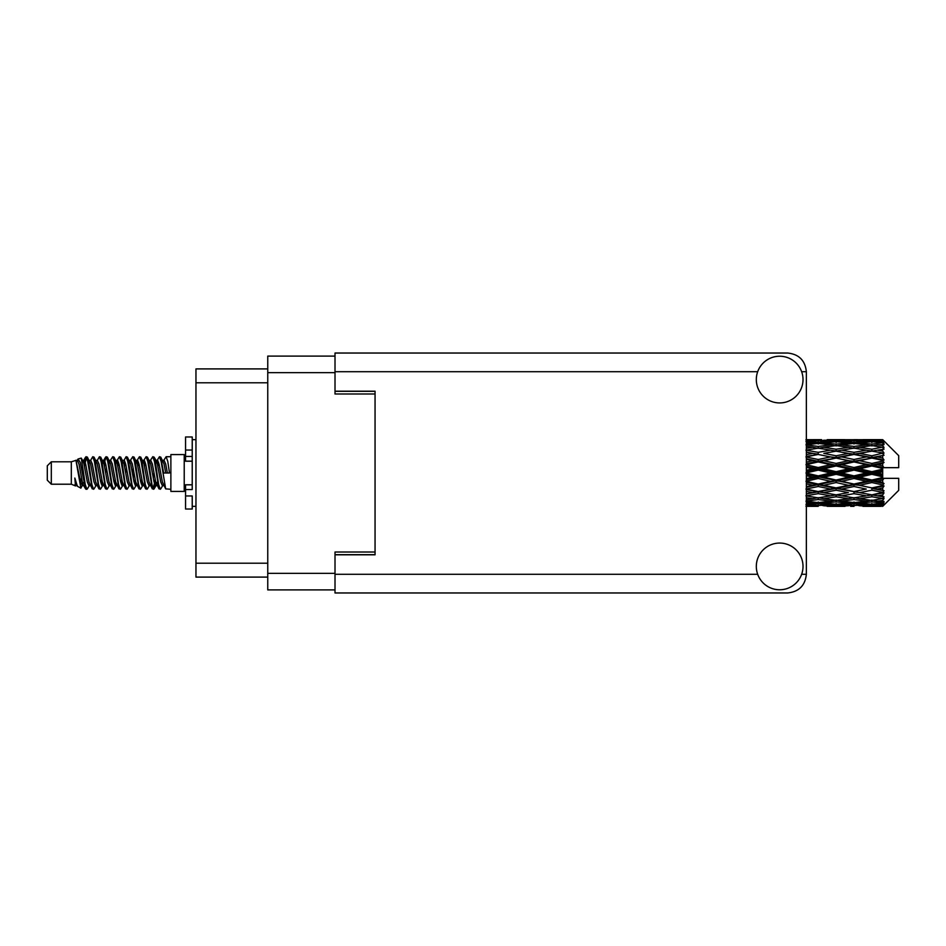 <?xml version="1.0" encoding="UTF-8"?>
<svg xmlns="http://www.w3.org/2000/svg" width="946" height="946" viewBox="0 0 946 946"><rect width="100%" height="100%" fill="white"/><g stroke="black" fill="none" stroke-linecap="round" stroke-linejoin="round"><path stroke-width="1.42" d="M335.014 356.098L267.753 356.098L267.753 589.902L335.014 589.902M375.054 552.003L335.014 552.003L335.014 554.805L375.054 554.805L375.054 391.195L335.014 391.195L335.014 393.997L375.054 393.997M267.753 368.905L195.964 368.905L195.964 577.095L267.753 577.095M51.309 484.21L51.309 461.79L47.3 465.799L47.3 480.201L51.309 484.21L71.317 484.21L75.491 485.937L76.248 485.144L75.645 485.665L77.312 485.665M51.309 461.79L71.317 461.79L71.317 484.21M170.871 473L170.871 491.412L184.222 491.412L184.222 454.588L170.871 454.588L170.871 473M71.317 461.79L75.964 460.371L80.871 488.16L77.347 486.22L74.84 478.049L75.491 485.937M81.533 478.12L80.658 482.034M80.871 488.16L83.981 481.975M78.08 458.987L81.273 458.101L83.567 473L83.567 479.232L80.339 462.677L78.08 458.987L76.697 460.856L77.312 460.335L78.979 464.037L82.314 481.963L83.378 485.144L84.525 485.239M150.095 460.856L152.791 456.717L154.458 461.482L158.987 488.869L160.761 488.869L163.22 484.707M152.791 456.717L154.092 457.131L155.286 461.482L158.632 484.518L160.3 489.283M156.539 461.293L159.46 456.717L161.127 461.482L165.668 488.869L170.871 489.283M163.445 460.856L166.129 456.717L167.797 461.482L169.476 473L163.634 473L160.761 457.131L164.048 464.037L165.716 473M83.567 479.232L86.062 489.283L87.375 488.869L89.823 484.707M83.567 473L85.235 484.518L86.902 489.283M83.981 464.025L86.062 456.717L87.73 461.482L92.27 488.869L94.044 488.869L96.267 485.144M86.062 456.717L87.375 457.131L88.569 461.482L91.904 484.518L93.571 489.283M88.983 460.335L90.65 460.335L92.743 456.717L94.411 461.482L98.94 488.869L100.714 488.869L103.161 484.707M101.187 483.891L101.849 479.681M92.743 456.717L94.044 457.131L95.239 461.482L98.573 484.518L100.241 489.283M101.778 485.239L102.334 481.975M95.652 460.335L97.32 460.335L99.413 456.717L101.08 461.482L105.609 488.869L107.383 488.869L109.606 485.144M99.413 456.717L100.714 457.131L101.908 461.482L105.254 484.518L106.922 489.283M103.989 464.025L106.082 456.717L107.749 461.482L112.29 488.869L114.064 488.869L116.275 485.144M114.525 483.891L115.187 479.681M106.082 456.717L107.383 457.131L108.589 461.482L111.924 484.518L113.591 489.283M115.128 485.239L115.672 481.975M110.067 460.856L112.751 456.717L114.419 461.482L118.96 488.869L120.733 488.869L123.181 484.707M121.206 483.891L121.868 479.681M112.751 456.717L114.064 457.131L115.258 461.482L118.593 484.518L120.26 489.283M121.798 485.239L122.353 481.975M116.512 461.293L119.433 456.717L121.1 461.482L125.629 488.869L127.403 488.869L129.626 485.144M119.433 456.717L120.733 457.131L121.928 461.482L125.262 484.518L126.93 489.283M122.341 460.335L124.021 460.335L126.102 456.717L127.769 461.482L132.298 488.869L134.072 488.869L136.52 484.707M134.545 483.891L135.207 479.681M126.102 456.717L127.403 457.131L128.597 461.482L131.943 484.518L133.611 489.283M135.136 485.239L135.692 481.975M130.075 460.856L132.771 456.717L134.438 461.482L138.979 488.869L140.753 488.869L143.201 484.707M141.214 483.891L141.876 479.681M132.771 456.717L134.072 457.131L135.278 461.482L138.613 484.518L140.28 489.283M141.817 485.239L142.373 481.975M136.52 461.293L139.44 456.717L141.108 461.482L145.649 488.869L147.422 488.869L149.645 485.144M139.44 456.717L140.753 457.131L141.947 461.482L145.282 484.518L146.949 489.283M143.201 461.293L146.122 456.717L147.789 461.482L152.318 488.869L154.092 488.869L155.712 481.975M153.205 488.952L155.227 479.681M146.122 456.717L147.422 457.131L148.617 461.482L151.951 484.518L153.619 489.283M84.466 466.319L86.488 457.048M104.474 466.319L105.148 462.109M117.339 464.025L117.895 460.761M117.824 466.319L118.487 462.109M124.009 464.025L124.565 460.761M124.494 466.319L125.156 462.109M137.359 464.025L137.915 460.761M137.844 466.319L138.506 462.109M144.029 464.025L144.584 460.761M144.513 466.319L145.176 462.109M157.379 464.025L157.923 460.761M157.864 466.319L158.526 462.109M159.46 456.717L160.761 457.131M877.45 473L882.689 471.77L882.689 474.23L877.45 473L871.869 473L806.359 487.237M841.704 473L853.99 470.115L866.3 473L853.99 475.885L841.704 473L836.122 473L806.359 479.646M805.945 473L818.219 470.115L830.529 473L818.219 475.885L805.945 473M882.689 439.654L877.45 439.701L882.689 439.654L884.025 440.978M882.689 440.162L871.869 440.895L859.583 440.233L882.689 440.162L884.025 441.321L882.689 439.807M882.689 440.919L882.689 441.676L877.45 441.274L882.689 440.919L884.025 441.806L882.689 440.292M882.689 442.669L871.869 444.147L859.583 442.811L871.869 441.699L882.689 442.669L884.025 443.497L882.689 441.676M882.689 444.194L882.689 445.507L877.45 444.833L884.025 444.596L882.689 442.965M882.689 447.068L871.869 449.22L859.583 447.292L871.869 445.554L884.025 447.517L882.689 445.507M882.689 449.279L882.689 451.076L877.45 450.166L884.025 449.161L882.689 447.517M882.689 453.11L871.869 455.795L859.583 453.394L871.869 451.136L884.025 453.146L882.689 451.076M882.689 455.866L882.689 458.018L877.45 456.93L884.025 455.239L882.689 453.678M882.689 460.395L882.689 461.045L871.869 463.445L859.583 460.714L871.869 458.089L882.689 460.395L884.025 460.016L882.689 458.018M882.689 463.516L882.689 465.893L877.45 464.699L882.689 463.516L884.025 462.417L882.689 461.045M882.689 468.471L882.689 469.169L871.869 471.687L859.583 468.814L871.869 465.976L882.689 468.471L882.689 467.667L883.99 467.667L882.689 465.893M883.99 467.667L898.7 467.667L898.7 455.653L883.422 440.375M882.689 471.77L882.689 469.169M882.689 476.831L882.689 477.529L871.869 480.024L859.583 477.186L871.869 474.313L882.689 476.831L882.689 474.23M883.422 505.625L898.7 490.347L898.7 478.333L882.689 478.333L882.689 477.529M882.689 480.107L882.689 482.484L877.45 481.301L882.689 480.107L883.99 478.333M882.689 484.955L882.689 485.605L871.869 487.911L859.583 485.286L871.869 482.555L882.689 484.955L884.025 483.583L882.689 482.484M882.689 487.982L882.689 490.134L877.45 489.07L882.689 487.982L884.025 485.984L882.689 485.605M882.689 492.322L871.869 494.864L859.583 492.606L871.869 490.205L882.689 492.322L884.025 490.761L882.689 490.134M882.689 494.924L882.689 496.721L877.45 495.834L882.689 494.924L884.025 492.854L882.689 492.89M882.689 498.483L871.869 500.446L859.583 498.708L871.869 496.78L882.689 498.483L884.025 496.839L882.689 496.721M882.689 500.493L882.689 501.806L877.45 501.167L882.689 500.493L884.025 498.483L882.689 498.932M882.689 503.036L871.869 504.301L859.583 503.189L871.869 501.853L882.689 503.036L884.025 501.404L882.689 501.806M882.689 504.324L882.689 505.081L877.45 504.726L882.689 504.324L884.025 502.503L882.689 503.331M862.941 506.335L871.869 506.358L859.583 505.767L871.869 505.105L882.689 505.708L884.025 504.194L882.689 505.081M882.689 505.708L871.869 506.193M882.689 506.193L877.45 506.299L882.689 506.193L884.025 504.679L882.689 505.838M884.025 505.022L882.689 506.347L884.025 505.022M806.359 506.358L809.303 506.335M827.171 506.335L845.05 506.335M818.219 506.358L806.359 506.299M805.945 506.299L814.873 506.358M806.359 505.46L812.649 505.767L806.359 506.015M814.589 505.294L812.649 505.767M818.219 505.992L818.219 504.455M831.475 506.063L830.529 506.299M836.122 506.358L823.812 505.767L836.122 505.105L848.396 505.767L836.122 506.193M871.869 506.358L880.809 506.335M853.99 506.358L850.631 506.358M818.219 505.495L805.945 504.726L818.219 503.721L830.529 504.726L818.219 505.495M806.359 502.527L812.649 503.189L806.359 503.78M816.256 502.385L812.649 503.189M818.219 503.721L818.219 501.983M833.355 504.064L830.529 504.726M821.861 505.294L823.812 505.767M836.122 505.105L836.122 503.461M850.348 505.294L848.396 505.767M840.758 506.063L841.704 506.299M853.99 505.992L853.99 504.455M867.246 506.063L866.3 506.299M853.99 505.495L841.704 504.726L853.99 503.721L866.3 504.726L853.99 505.495M836.122 504.301L823.812 503.189L836.122 501.853L848.396 503.189L836.122 504.301M818.219 502.61L805.945 501.167L818.219 499.523L830.529 501.167L818.219 502.61M806.359 497.738L812.649 498.708L806.359 499.618M818.219 499.523L818.219 497.679L812.649 498.708M834.88 500.28L830.529 501.167M820.194 502.385L823.812 503.189M836.122 501.853L836.122 500.044M852.015 502.385L848.396 503.189M838.889 504.064L841.704 504.726M853.99 503.721L853.99 501.983M869.114 504.064L866.3 504.726M857.644 505.294L859.583 505.767M871.869 505.105L871.869 503.461M876.504 506.063L877.45 506.299M853.99 502.61L841.704 501.167L853.99 499.523L866.3 501.167L853.99 502.61M836.122 500.446L823.812 498.708L836.122 496.78L848.396 498.708L836.122 500.446M818.219 497.856L805.945 495.834L818.219 493.658L830.529 495.834L818.219 497.856M806.359 491.4L812.649 492.606L806.359 493.788M818.219 493.658L818.219 491.825L806.359 493.918M818.219 491.542L805.945 489.07L818.219 486.492L830.529 489.07L812.649 492.606M836.122 496.78L836.122 494.924L830.529 495.834L836.122 494.924L841.704 495.834L853.99 493.658L866.3 495.834L853.99 497.856L818.219 491.825L823.812 492.606L836.122 490.205L848.396 492.606L836.122 494.864L823.812 492.606M818.219 497.679L823.812 498.708M853.99 499.523L853.99 497.679L848.396 498.708M837.352 500.28L841.704 501.167M870.639 500.28L866.3 501.167M855.964 502.385L859.583 503.189M871.869 501.853L871.869 500.044M874.636 504.064L877.45 504.726M806.359 483.891L812.649 485.286L806.359 486.646M818.219 486.492L818.219 484.79L812.649 485.286M836.122 490.205L836.122 488.432L818.219 491.825L806.359 489.602M836.122 487.911L823.812 485.286L836.122 482.555L848.396 485.286L830.529 489.07M836.122 494.864L848.396 492.606M853.99 493.658L853.99 491.825L859.583 492.606M871.869 496.78L871.869 494.924L867.411 495.645L871.869 494.924L877.45 495.834L836.122 488.432L841.704 489.07L853.99 486.492L866.3 489.07L853.99 491.542L841.704 489.07M853.99 497.679L859.583 498.708M873.111 500.28L877.45 501.167M818.219 484.056L805.945 481.301L818.219 478.475L830.529 481.301L818.219 484.056L818.219 484.79L823.812 485.286M806.359 475.708L812.649 477.186L806.359 478.641M818.219 478.475L818.219 477.009L812.649 477.186M836.122 482.555L836.122 480.97L830.529 481.301M853.99 486.492L853.99 484.79L836.122 488.432L806.359 482.271M853.99 484.056L841.704 481.301L853.99 478.475L866.3 481.301L853.99 484.056L853.99 484.79L848.396 485.286M853.99 491.542L866.3 489.07M871.869 490.205L871.869 488.432L877.45 489.07M871.869 494.864L884.025 492.854M836.122 480.024L823.812 477.186L836.122 474.313L848.396 477.186L836.122 480.024L836.122 480.97L841.704 481.301M806.359 467.359L812.649 468.814L806.359 470.292M818.219 470.115L818.219 468.991L806.359 471.652M818.219 467.525L805.945 464.699L818.219 461.944L830.529 464.699L818.219 467.525L818.219 468.991L812.649 468.814M818.219 475.885L818.219 477.009L823.812 477.186M836.122 474.313L836.122 473L830.529 473M853.99 478.475L853.99 477.009L848.396 477.186M871.869 482.555L871.869 480.97L853.99 484.79L859.583 485.286M871.869 480.024L871.869 480.97L866.3 481.301M871.869 487.911L806.359 474.348M884.025 485.984L871.869 488.432L884.025 490.761M836.122 471.687L823.812 468.814L836.122 465.976L848.396 468.814L836.122 471.687L836.122 473L818.219 468.991L823.812 468.814M806.359 459.354L812.649 460.714L806.359 462.109M818.219 461.944L818.219 461.21L806.359 463.729M818.219 459.508L805.945 456.93L818.219 454.458L830.529 456.93L818.219 459.508L818.219 461.21L812.649 460.714M836.122 465.976L836.122 465.03L818.219 468.991L806.359 466.354M836.122 463.445L823.812 460.714L836.122 458.089L848.396 460.714L836.122 463.445L836.122 465.03L830.529 464.699M853.99 470.115L853.99 468.991L836.122 473L853.99 477.009L859.583 477.186M853.99 467.525L841.704 464.699L853.99 461.944L866.3 464.699L853.99 467.525L853.99 468.991L848.396 468.814M853.99 475.885L853.99 477.009L871.869 480.97L877.45 481.301M871.869 474.313L871.869 473L866.3 473M883.812 478.333L871.869 480.97L884.025 483.583M806.359 452.212L812.649 453.394L806.359 454.6M818.219 454.458L806.359 456.398M818.219 452.342L805.945 450.166L818.219 448.144L830.529 450.166L818.219 452.342L818.219 454.175L812.649 453.394M836.122 458.089L818.219 461.21L823.812 460.714M836.122 455.795L823.812 453.394L836.122 451.136L848.396 453.394L836.122 455.795L836.122 457.568L830.529 456.93M853.99 461.944L853.99 461.21L836.122 465.03L841.704 464.699M853.99 459.508L841.704 456.93L853.99 454.458L866.3 456.93L853.99 459.508L853.99 461.21L848.396 460.714M871.869 465.976L871.869 465.03L853.99 468.991L859.583 468.814M871.869 463.445L871.869 465.03L866.3 464.699M871.869 471.687L871.869 473L806.359 458.763M882.689 470.564L871.869 473L882.689 475.436M806.359 446.382L812.649 447.292L806.359 448.262M818.219 446.477L805.945 444.833L818.219 443.39L830.529 444.833L818.219 446.477L818.219 448.321L812.649 447.292M836.122 451.136L823.812 453.394M853.99 454.458L830.529 450.166L836.122 451.076L853.99 448.144L866.3 450.166L853.99 452.342L841.704 450.166L836.122 451.076L836.122 449.22L823.812 447.292L836.122 445.554L848.396 447.292L836.122 449.22M853.99 452.342L853.99 454.175L836.122 457.568L841.704 456.93M871.869 451.136L853.99 454.175L848.396 453.394M871.869 458.089L853.99 461.21L859.583 460.714M871.869 455.795L871.869 457.568L866.3 456.93M884.025 462.417L871.869 465.03L877.45 464.699M806.359 442.22L812.649 442.811L806.359 443.473M816.256 443.615L812.649 442.811M834.88 445.72L830.529 444.833M818.219 448.321L823.812 447.292M853.99 446.477L841.704 444.833L853.99 443.39L866.3 444.833L853.99 446.477L853.99 448.321L848.396 447.292M884.025 453.146L866.3 450.166L871.869 451.076L876.339 450.355L871.869 451.076L871.869 449.22M884.025 455.239L871.869 457.568L853.99 454.175L859.583 453.394M884.025 460.016L871.869 457.568L877.45 456.93M836.122 444.147L823.812 442.811L836.122 441.699L848.396 442.811L836.122 444.147L836.122 445.956M818.219 442.279L805.945 441.274L818.219 440.505L830.529 441.274L818.219 442.279L818.219 444.017M806.359 439.985L812.649 440.233L806.359 440.54M814.589 440.706L812.649 440.233M833.355 441.936L830.529 441.274M820.194 443.615L823.812 442.811M852.015 443.615L848.396 442.811M837.352 445.72L841.704 444.833M870.639 445.72L866.3 444.833M853.99 448.321L859.583 447.292M853.99 442.279L841.704 441.274L853.99 440.505L866.3 441.274L853.99 442.279L853.99 444.017M836.122 440.895L823.812 440.233L848.396 440.233L836.122 440.895L836.122 442.539M818.219 439.642L805.945 439.701M806.359 439.701L821.577 439.642M809.303 439.665L806.359 439.642M818.219 440.008L818.219 441.546M831.475 439.937L830.529 439.701M821.861 440.706L823.812 440.233M850.348 440.706L848.396 440.233M838.889 441.936L841.704 441.274M869.114 441.936L866.3 441.274M855.964 443.615L859.583 442.811M871.869 444.147L871.869 445.956M873.111 445.72L877.45 444.833M853.99 440.008L841.704 439.701L866.3 439.701L853.99 440.008L853.99 441.546M853.99 439.642L857.348 439.642M845.05 439.665L827.171 439.665M840.758 439.937L841.704 439.701M867.246 439.937L866.3 439.701M857.644 440.706L859.583 440.233M871.869 440.895L871.869 442.539M874.636 441.936L877.45 441.274M880.809 439.665L862.941 439.665M876.504 439.937L877.45 439.701M74.84 484.79L75.645 485.665M81.983 460.501L82.917 460.856L83.981 464.037L87.316 481.963L88.983 485.665L89.586 485.144M94.044 457.131L97.32 464.037L100.666 481.963L102.334 485.665L102.937 485.144M105.668 473L106.496 468.152M107.383 457.131L110.67 464.037L114.005 481.963L115.672 485.665L117.339 485.665M120.733 457.131L124.021 464.037L127.355 481.963L129.023 485.665L130.69 485.665M132.357 473L133.185 468.152M134.072 457.131L137.359 464.037L140.694 481.963L142.361 485.665L142.976 485.144M147.422 457.131L150.71 464.037L154.044 481.963L155.712 485.665L157.379 481.975M74.84 478.049L77.347 486.22M83.142 461.293L83.981 460.335L85.648 464.037L88.983 481.963L92.27 488.869M97.32 460.335L98.999 464.037L102.334 481.963L105.609 488.869M109.003 460.335L110.67 460.335L112.338 464.037L115.672 481.963L118.96 488.869M124.021 460.335L125.688 464.037L129.023 481.963L132.298 488.869M133.185 477.848L134.025 473M136.756 460.856L137.359 460.335L139.027 464.037L142.361 481.963L145.649 488.869M149.03 460.335L150.71 460.335L152.377 464.037L155.712 481.963L158.987 488.869M162.381 460.335L164.048 460.335L165.716 464.037L167.383 473M75.964 460.371L80.647 481.963L82.314 485.665L82.917 485.144M87.375 457.131L90.65 464.037L93.985 481.963L95.652 485.665L97.32 485.665M100.714 457.131L104.001 464.037L107.336 481.963L109.003 485.665L110.67 485.665M114.064 457.131L117.339 464.037L120.674 481.963L122.341 485.665L122.956 485.144M125.688 473L126.516 468.152M127.403 457.131L130.69 464.037L134.025 481.963L135.692 485.665L136.295 485.144M140.753 457.131L144.029 464.037L147.363 481.963L149.03 485.665L150.71 485.665M156.776 460.856L157.379 460.335L155.712 460.335L157.379 464.037L160.714 481.963L162.381 485.665L162.984 485.144M90.65 460.335L92.318 464.037L95.652 481.963L98.94 488.869M102.334 464.025L104.001 460.335L105.668 464.037L109.003 481.963L112.29 488.869M116.736 460.856L117.339 460.335L119.007 464.037L122.341 481.963L125.629 488.869M129.023 460.335L130.69 460.335L132.357 464.037L135.692 481.963L138.979 488.869M142.361 460.335L144.029 460.335L145.696 464.037L149.03 481.963L152.318 488.869M153.205 477.848L154.044 473M157.379 460.335L159.046 464.037L162.381 481.963L165.668 488.869M883.812 467.667L806.359 452.082M192.227 484.79L185.558 484.79L185.558 489.543L192.227 489.543L192.227 450.036L185.558 450.036L185.558 436.969L192.227 436.969L192.227 456.457L185.558 456.457L185.558 461.21L192.227 461.21M185.558 489.543L185.558 509.031L192.227 509.031L192.227 495.964L185.558 495.964M185.558 450.036L185.558 456.457M779.67 589.772A23.354 23.354 0 0 0 803.012 566.418A23.354 23.354 0 0 0 779.67 543.063A23.354 23.354 0 0 0 756.315 566.418A23.354 23.354 0 0 0 779.67 589.772M779.67 402.937A23.354 23.354 0 0 0 803.012 379.583A23.354 23.354 0 0 0 779.67 356.228A23.354 23.354 0 0 0 756.315 379.583A23.354 23.354 0 0 0 779.67 402.937M335.014 391.195L335.014 353.035L787.675 353.035C798.932 354.218 805.164 360.45 806.359 371.707L806.359 574.293C805.164 585.55 798.932 591.782 787.675 592.965L335.014 592.965L335.014 554.805M267.753 372.641L335.014 372.641M267.753 573.359L335.014 573.359M335.014 554.675L375.054 554.675M335.014 391.325L375.054 391.325M267.753 382.787L195.964 382.787M267.753 563.213L195.964 563.213M192.227 461.151L185.558 461.151M192.227 484.849L185.558 484.849M335.014 574.293L757.675 574.293M801.652 574.293L806.359 574.293M806.359 371.707L801.652 371.707M757.675 371.707L335.014 371.707M184.222 487.013L185.558 487.013M832.764 506.358L839.48 506.358M868.523 506.358L875.227 506.358M832.764 439.642L839.48 439.642M868.523 439.642L875.227 439.642M166.129 456.717L170.871 456.717M184.222 458.987L185.558 458.987M81.273 458.101L82.917 460.856M154.092 488.869L156.315 485.144M82.314 460.335L83.981 460.335M88.983 485.665L90.65 485.665M102.334 485.665L104.001 485.665M135.692 460.335L137.359 460.335M142.361 485.665L144.029 485.665M155.712 485.665L157.379 485.665M83.378 460.856L85.601 457.131M154.092 457.131L156.315 460.856M75.645 460.335L77.312 460.335M82.314 485.665L83.981 485.665M102.334 460.335L104.001 460.335M115.672 460.335L117.339 460.335M122.341 485.665L124.021 485.665M135.692 485.665L137.359 485.665M162.381 485.665L164.048 485.665M83.378 485.144L85.601 488.869M103.386 460.856L105.609 457.131M192.227 506.358L195.964 506.358M192.227 439.642L195.964 439.642"/></g></svg>
